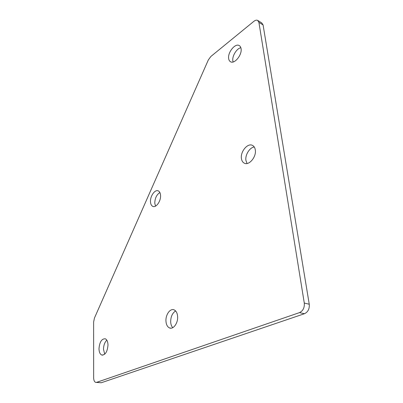 <?xml version="1.0" encoding="UTF-8"?>
<svg xmlns="http://www.w3.org/2000/svg" width="403" height="403" viewBox="0 0 403 403"><rect width="100%" height="100%" fill="white"/><g stroke="black" fill="none" stroke-linecap="round" stroke-linejoin="round"><path stroke-width="0.6" d="M258.912 22.377L257.603 20.357C256.515 19.898 255.245 20.241 253.799 21.379L210.85 56.491L208.321 59.956L94.453 318.038L93.627 321.997L93.657 377.848C93.723 380.246 94.352 381.742 95.546 382.336L96.634 382.346L299.474 312.622C303.041 310.915 304.643 307.726 304.285 303.061L258.912 22.377L263.083 24.946L309.252 304.235C309.62 308.869 308.023 312.033 304.456 313.72L101.239 382.759L96.382 382.412M263.083 24.946L261.764 22.926L257.97 20.578M155.508 206.129L154.782 203.167C154.908 198.261 156.606 194.709 159.88 192.513M160.565 195.349C161.064 201.037 156.037 208.094 152.787 206.371C151.407 205.701 150.641 204.18 150.485 201.812C150.047 196.175 154.974 189.188 158.273 190.881C159.623 191.526 160.389 193.017 160.565 195.349M172.751 327.674C171.542 326.339 170.852 324.46 170.686 322.037C170.686 316.768 172.328 313.071 175.627 310.95M247.049 163.502L245.911 160.364C245.034 154.948 249.638 147.518 254.268 146.984M233.1 61.971L232.828 60.788C232.042 56.082 236.626 48.541 240.848 47.69M104.715 354.217L103.5 349.28C103.606 345.275 104.715 342.238 106.82 340.162M107.999 345.003C107.405 351.814 105.304 355.154 101.707 355.013C99.994 354.166 99.088 352.061 98.992 348.701C99.596 341.956 101.697 338.651 105.289 338.792C106.971 339.603 107.873 341.679 107.999 345.003M177.612 316.441C178.202 322.944 173.32 329.775 169.497 327.926C167.416 326.929 166.238 324.692 165.965 321.221C165.452 314.783 170.232 308.033 174.101 309.857C176.131 310.814 177.305 313.01 177.612 316.441M255.311 149.921C256.565 156.772 249.079 165.764 244.389 163.215C242.742 162.424 241.755 160.852 241.417 158.505C240.269 151.735 247.578 142.823 252.369 145.332C253.971 146.098 254.948 147.629 255.311 149.921M241.075 48.698C242.213 54.727 234.647 64.168 230.672 61.835C229.554 61.281 228.879 60.178 228.652 58.521C227.594 52.566 234.994 43.192 239.07 45.484C240.158 46.018 240.828 47.091 241.075 48.698M304.285 303.061L309.252 304.235M96.634 382.346L101.239 382.759M299.474 312.622L304.456 313.72M152.787 206.371L153.291 206.527M101.707 355.013L102.861 355.154M169.497 327.926L171.008 328.178M239.07 45.484L239.458 45.705"/></g></svg>
